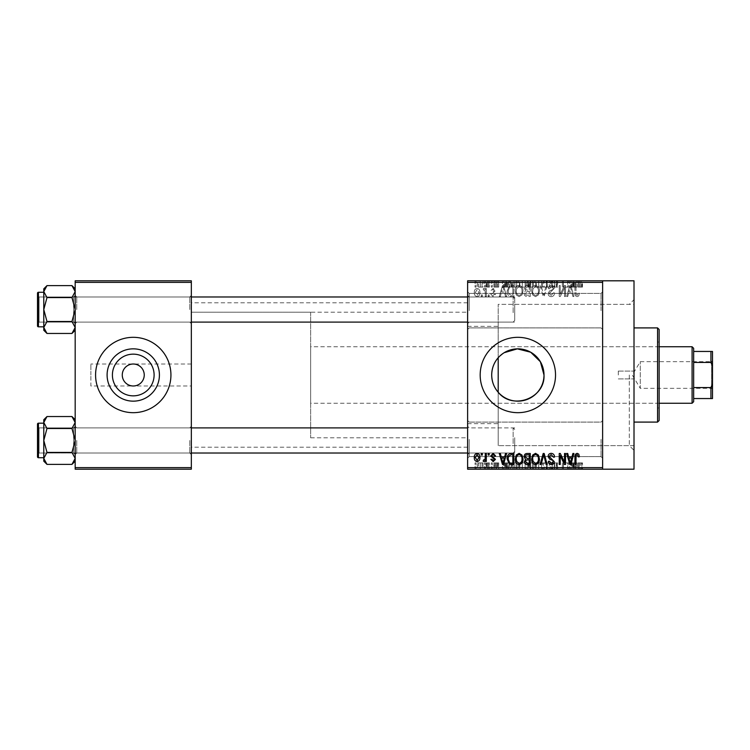 <?xml version="1.0" encoding="UTF-8"?>
<svg xmlns="http://www.w3.org/2000/svg" width="750" height="750" viewBox="0 0 750 750"><rect width="100%" height="100%" fill="white"/><g stroke="black" fill="none" stroke-linecap="round" stroke-linejoin="round"><path stroke-width="0.56" stroke-dasharray="3.75 2.81" d="M602.616 310.641L602.616 291.806L602.616 310.641M601.05 310.641L601.05 293.372L601.05 310.641M467.616 310.641L467.616 291.806L467.616 310.641M469.191 310.641L469.191 293.372L469.191 310.641M602.616 439.359L602.616 458.194L602.616 439.359M601.05 439.359L601.05 456.628L601.05 439.359M467.616 439.359L467.616 458.194L467.616 439.359M469.191 439.359L469.191 456.628L469.191 439.359M191.334 385.988L191.334 302.794L191.334 385.988L133.256 385.988C139.884 385.294 143.55 381.628 144.244 375C143.55 368.372 139.884 364.706 133.256 364.012C126.628 364.706 122.962 368.372 122.269 375C122.962 381.628 126.628 385.294 133.256 385.988L90.872 385.988L90.872 375L90.872 385.988M107.1 375A26.156 26.156 0 0 0 133.256 401.156A26.156 26.156 0 0 0 159.412 375A26.156 26.156 0 0 0 133.256 348.844A26.156 26.156 0 0 0 107.1 375M95.578 375A37.678 37.678 0 0 0 133.256 412.678A37.678 37.678 0 0 0 170.934 375A37.678 37.678 0 0 0 133.256 337.322A37.678 37.678 0 0 0 95.578 375M480.178 375A37.678 37.678 0 0 0 517.847 412.678A37.678 37.678 0 0 0 555.525 375A37.678 37.678 0 0 0 517.847 337.322A37.678 37.678 0 0 0 480.178 375M191.334 309.544L191.334 323.672L191.334 309.544M189.769 309.544L189.769 296.981L189.769 309.544M191.334 440.456L191.334 454.584L191.334 440.456M189.769 440.456L189.769 453.019L189.769 440.456M467.616 440.456L467.616 454.584L467.616 440.456M469.191 440.456L469.191 453.019L469.191 440.456M467.616 309.544L467.616 323.672L467.616 309.544M469.191 309.544L469.191 296.981L469.191 309.544M514.706 440.456L514.706 453.019L514.706 440.456M514.706 309.544L514.706 296.981L514.706 309.544M634.012 469.191L634.012 280.809M629.306 375L629.306 445.641L629.306 375M602.616 375L602.616 280.809L602.616 469.191L602.616 467.616L467.616 467.616L467.616 469.191L602.616 469.191L602.616 375M467.616 375L467.616 302.794L467.616 375M75.178 330.262L75.178 291.6L71.972 297.581L75.178 291.6L75.178 288.825L75.178 309.544L71.972 297.581L75.178 309.544L71.972 321.506L75.178 309.544L75.178 330.262L71.972 333.459L75.178 327.488L71.972 321.506L75.178 327.488L75.178 309.544L75.178 327.488L71.972 333.459L75.178 327.488L75.178 330.262L75.178 327.488L71.972 321.506L75.178 309.544L75.178 323.672L75.178 295.416L75.178 309.544L75.178 295.416L75.178 309.544L71.972 297.581L75.178 291.6L71.972 285.619L75.178 291.6L75.178 288.825L75.178 309.544L75.178 291.6L71.972 285.619L46.987 285.619L43.781 291.6L43.781 288.825L43.781 291.6L46.987 297.581L43.781 309.544L46.987 321.506L43.781 327.488L46.987 333.459L43.781 327.488L43.781 309.544L46.987 321.506L43.781 327.488L43.781 330.262L43.781 327.488L46.987 321.506L43.781 309.544L46.987 297.581L43.781 309.544L43.781 291.6L43.781 309.544L43.781 291.6L46.987 297.581L43.781 291.6L46.987 285.619L43.781 291.6L43.781 288.825L46.987 285.619M76.744 309.544L76.744 296.981L76.744 309.544M75.178 461.175L75.178 422.512L71.972 428.494L75.178 422.512L75.178 419.738L75.178 440.456L71.972 428.494L75.178 440.456L71.972 452.419L75.178 440.456L75.178 461.175L71.972 464.381L75.178 458.4L71.972 452.419L75.178 458.4L75.178 440.456L75.178 458.4L71.972 464.381L75.178 458.4L75.178 461.175L75.178 458.4L71.972 452.419L75.178 440.456L75.178 454.584L75.178 426.328L75.178 440.456L75.178 426.328L75.178 440.456L71.972 428.494L75.178 422.512L71.972 416.541L75.178 422.512L75.178 419.738L75.178 440.456L75.178 422.512L71.972 416.541L46.987 416.541L43.781 422.512L43.781 419.738L43.781 422.512L46.987 428.494L43.781 440.456L46.987 452.419L43.781 458.4L46.987 464.381L43.781 458.4L43.781 440.456L46.987 452.419L43.781 458.4L43.781 461.175L43.781 458.4L46.987 452.419L43.781 440.456L46.987 428.494L43.781 440.456L43.781 422.512L43.781 440.456L43.781 422.512L46.987 428.494L43.781 422.512L46.987 416.541L43.781 422.512L43.781 419.738L46.987 416.541M76.744 440.456L76.744 453.019L76.744 440.456M467.616 423.666L498.197 423.666L498.197 392.25L498.197 445.641L498.197 326.334L498.197 357.75L504.169 352.706M498.197 423.666L498.197 304.359L498.197 357.75L498.197 304.359L629.306 304.359L634.012 299.653L634.012 375L634.012 299.653M484.453 280.809L485.456 280.809L484.453 280.809L484.453 287.091L485.456 287.091L485.456 280.809L485.456 287.091L484.453 287.091L484.453 280.809M487.256 287.091L488.447 287.091L488.447 280.809L489.45 280.809L486.309 280.809L488.447 280.809L488.447 287.091L489.45 287.091L489.45 280.809L489.45 287.091L488.447 287.091L488.447 280.809L488.447 287.091L487.256 287.091L487.256 280.809M491.306 280.809L492.3 280.809L491.306 280.809L491.306 287.091L492.3 287.091L492.3 280.809L492.3 287.091L491.306 287.091L491.306 280.809M493.875 280.809L498.722 280.809L493.875 280.809L493.875 287.091L496.294 287.091L496.294 280.809L496.331 287.091L498.722 287.091L498.722 280.809M507.806 280.809L502.434 280.809L507.806 280.809L507.806 287.091L508.669 287.091L508.669 280.809M518.419 287.091L526.125 287.091L522.263 287.091L522.272 280.809L526.125 280.809L518.419 280.809L525.131 280.809L519.422 280.809L522.263 280.809L522.263 287.091L518.419 287.091L518.419 280.809M534.834 287.091L542.541 287.091L538.678 287.091L538.688 280.809L542.541 280.809L534.834 280.809L541.538 280.809L535.828 280.809L538.669 280.809L538.678 287.091L534.834 287.091L534.834 280.809M580.331 280.809L578.072 280.809L580.331 280.809L580.331 287.091L581.897 287.091L581.897 280.809M467.616 282.384L602.616 282.384L602.616 280.809L467.616 280.809L467.616 467.616M575.166 280.809L569.794 280.809L575.166 280.809L575.166 287.091L576.028 287.091L576.028 280.809M567.591 287.091L562.369 287.091L567.656 287.091L567.656 280.809L562.369 280.809L567.656 280.809L567.656 287.091L568.65 287.091L568.65 280.809L568.65 287.091L567.591 287.091L567.591 280.809M551.241 280.809L557.663 280.809L551.241 280.809L551.241 287.091L554.353 287.091L554.353 280.809M543.206 280.809L550.275 280.809L543.206 280.809L543.206 287.091L546.337 287.091L546.337 280.809M527.269 280.809L533.4 280.809L527.269 280.809L527.269 287.091L533.4 287.091L533.4 280.809L533.4 287.091L530.297 287.091L530.297 280.809L532.406 280.809L528.553 280.809L532.406 280.809L530.288 280.809L530.288 287.091L527.55 287.091L527.55 280.809M510.281 280.809L516.994 280.809L510.281 280.809L510.281 287.091L514.069 287.091L514.069 280.809M477.459 280.809L483.028 280.809L477.459 280.809L477.459 287.091L480.244 287.091L480.244 280.809L478.463 280.809L482.025 280.809L480.216 280.809L480.244 287.091L483.028 287.091L483.028 280.809M475.041 280.809L476.034 280.809L475.041 280.809L475.041 287.091L476.034 287.091L476.034 280.809L476.034 287.091L475.041 287.091L475.041 280.809M483.028 462.909L480.244 462.909L480.244 469.191L483.028 469.191L477.459 469.191L482.025 469.191L480.216 469.191L480.244 462.909L483.028 462.909L483.028 469.191M487.256 462.909L488.447 462.909L488.447 469.191L489.45 469.191L486.309 469.191L488.447 469.191L488.447 462.909L489.45 462.909L489.45 469.191L489.45 462.909L488.447 462.909L488.447 469.191L488.447 462.909L487.256 462.909L487.256 469.191M498.722 462.909L494.869 462.909L498.581 462.909L496.331 462.909L496.331 469.191L498.722 469.191L493.875 469.191L496.294 469.191L496.294 462.909L498.722 462.909L498.722 469.191M514.069 469.191L510.281 469.191L514.069 469.191L514.069 462.909L516.994 462.909L516.994 469.191L516.994 462.909L512.616 462.909L512.616 469.191M527.55 462.909L530.306 462.909L530.288 469.191L533.4 469.191L527.269 469.191L532.406 469.191L528.553 469.191L532.406 469.191L530.288 469.191L530.297 462.909L533.4 462.909L533.4 469.191L533.4 462.909L527.55 462.909L527.55 469.191M546.337 469.191L550.275 469.191L543.206 469.191L546.337 469.191L546.337 462.909L547.322 462.909L547.322 469.191M567.591 462.909L562.369 462.909L567.656 462.909L567.656 469.191L562.369 469.191L567.656 469.191L567.656 462.909L568.65 462.909L568.65 469.191L568.65 462.909L567.591 462.909L567.591 469.191M581.897 469.191L578.072 469.191L581.897 469.191L581.897 462.909L582.497 462.909L582.497 469.191M576.028 469.191L569.794 469.191L576.028 469.191L576.028 462.909L577.069 462.909L577.069 469.191M554.353 469.191L557.663 469.191L551.241 469.191L554.353 469.191L554.353 462.909L557.663 462.909L557.663 469.191M542.541 462.909L538.678 462.909L541.547 462.909L541.538 469.191L542.541 469.191L534.834 469.191L541.547 469.191L538.688 469.191L541.538 469.191L541.547 462.909L542.541 462.909L542.541 469.191M526.125 462.909L522.263 462.909L525.141 462.909L525.131 469.191L526.125 469.191L518.419 469.191L525.141 469.191L522.281 469.191L525.131 469.191L525.141 462.909L526.125 462.909L526.125 469.191M508.669 469.191L502.434 469.191L508.669 469.191L508.669 462.909L509.719 462.909L509.719 469.191M491.306 469.191L492.3 469.191L491.306 469.191L491.306 462.909L492.3 462.909L492.3 469.191L492.3 462.909L491.306 462.909L491.306 469.191M484.453 469.191L485.456 469.191L484.453 469.191L484.453 462.909L485.456 462.909L485.456 469.191L485.456 462.909L484.453 462.909L484.453 469.191M475.041 469.191L476.034 469.191L475.041 469.191L475.041 462.909L476.034 462.909L476.034 469.191L476.034 462.909L475.041 462.909L475.041 469.191M481.312 294.938L481.312 296.512L482.316 296.512L482.316 294.938L481.312 294.938L481.312 296.512L482.316 296.512L482.316 294.938L481.312 294.938M485.316 292.369L485.316 296.512L486.309 296.512L486.309 288.516L485.316 288.516L485.316 289.8L484.125 288.375L483.169 288.806L483.459 289.95L485.128 290.738L485.316 296.512L486.309 296.512L486.309 288.516L485.316 288.516L485.316 289.8L484.125 288.375L483.169 288.806L483.459 289.95L485.128 290.738L485.316 292.369M488.166 294.938L488.166 296.512L489.169 296.512L489.169 294.938L488.166 294.938L488.166 296.512L489.169 296.512L489.169 294.938L488.166 294.938M490.734 294.075L493.153 296.653L495.591 294.084L494.587 293.944L493.078 295.509L491.737 294.272L495.441 290.653L493.191 288.375L490.875 290.663L491.878 290.803L493.153 289.519L494.447 290.494L490.734 294.075L493.153 296.653L495.591 294.084L494.587 293.944L493.078 295.509L491.737 294.272L495.441 290.653L493.191 288.375L490.875 290.663L491.878 290.803L493.153 289.519L494.447 290.494L490.734 294.075M504.666 293.231L505.528 296.512L506.578 296.512L503.531 285.525L502.481 285.525L499.294 296.512L500.344 296.512L501.206 293.231L504.666 293.231L505.528 296.512L506.578 296.512L503.531 285.525L502.481 285.525L499.294 296.512L500.344 296.512L501.206 293.231L504.666 293.231M519.131 296.653L522 294.928L522.984 291.159C523.2 288.047 521.916 286.116 519.122 285.384C516.394 286.097 515.109 287.981 515.278 291.028L516.272 294.975L519.131 296.653L522 294.928L522.984 291.159C523.2 288.047 521.916 286.116 519.122 285.384C516.394 286.097 515.109 287.981 515.278 291.028L516.272 294.975L519.131 296.653M535.547 296.653L538.416 294.928L539.4 291.159C539.616 288.047 538.331 286.116 535.538 285.384C532.8 286.097 531.516 287.981 531.694 291.028L532.688 294.975L535.547 296.653L538.416 294.928L539.4 291.159C539.616 288.047 538.331 286.116 535.538 285.384C532.8 286.097 531.516 287.981 531.694 291.028L532.688 294.975L535.547 296.653M577.191 296.653L578.756 295.875L579.356 293.231L578.353 293.091L577.144 295.369L576.075 294.544L575.934 285.525L574.931 285.525L574.931 292.978C574.688 294.984 575.438 296.212 577.191 296.653L578.756 295.875L579.356 293.231L578.353 293.091L577.144 295.369L576.075 294.544L575.934 285.525L574.931 285.525L574.931 292.978C574.688 294.984 575.438 296.212 577.191 296.653M602.616 282.384L602.616 467.616M572.025 293.231L572.888 296.512L573.928 296.512L570.891 285.525L569.841 285.525L566.653 296.512L567.703 296.512L568.566 293.231L572.025 293.231L572.888 296.512L573.928 296.512L570.891 285.525L569.841 285.525L566.653 296.512L567.703 296.512L568.566 293.231L572.025 293.231M564.516 287.719L564.516 296.512L565.509 296.512L565.509 285.525L564.45 285.525L560.231 294.337L560.231 285.525L559.237 285.525L559.237 296.512L560.306 296.512L564.516 287.719L564.516 296.512L565.509 296.512L565.509 285.525L564.45 285.525L560.231 294.337L560.231 285.525L559.237 285.525L559.237 296.512L560.306 296.512L564.516 287.719M548.1 293.466C548.212 295.453 549.253 296.522 551.213 296.653C553.378 296.419 554.475 295.181 554.522 292.941L553.528 292.8L551.128 295.369L549.103 293.484L554.241 288.394C554.166 286.537 553.219 285.534 551.4 285.384C549.459 285.572 548.456 286.669 548.391 288.666L549.384 288.806L551.362 286.669L553.237 288.431L552.928 289.547L549.619 290.85L548.1 293.466C548.212 295.453 549.253 296.522 551.213 296.653C553.378 296.419 554.475 295.181 554.522 292.941L553.528 292.8L551.128 295.369L549.103 293.484L554.241 288.394C554.166 286.537 553.219 285.534 551.4 285.384C549.459 285.572 548.456 286.669 548.391 288.666L549.384 288.806L551.362 286.669L553.237 288.431L552.928 289.547L549.619 290.85L548.1 293.466M540.066 285.525L543.197 296.512L544.181 296.512L547.144 285.525L546.103 285.525L543.75 295.228L541.106 285.525L540.066 285.525L543.197 296.512L544.181 296.512L547.144 285.525L546.103 285.525L543.75 295.228L541.106 285.525L540.066 285.525M524.128 293.287C524.147 295.35 525.159 296.428 527.166 296.512L530.269 296.512L530.269 285.525L527.156 285.525C525.422 285.591 524.503 286.519 524.409 288.291L525.497 290.587L524.128 293.287C524.147 295.35 525.159 296.428 527.166 296.512L530.269 296.512L530.269 285.525L527.156 285.525C525.422 285.591 524.503 286.519 524.409 288.291L525.497 290.587L524.128 293.287M507.15 290.953C506.887 294.084 508.144 295.931 510.928 296.512L513.853 296.512L513.853 285.525L509.475 285.722L507.15 290.953C506.887 294.084 508.144 295.931 510.928 296.512L513.853 296.512L513.853 285.525L509.475 285.722L507.15 290.953M474.328 292.434C474.131 294.722 475.059 296.128 477.103 296.653C479.128 296.147 480.056 294.759 479.887 292.519C480.056 290.259 479.128 288.881 477.103 288.375C475.106 288.872 474.178 290.222 474.328 292.434C474.131 294.722 475.059 296.128 477.103 296.653C479.128 296.147 480.056 294.759 479.887 292.519C480.056 290.259 479.128 288.881 477.103 288.375C475.106 288.872 474.178 290.222 474.328 292.434M90.872 375L90.872 364.012L90.872 375M191.334 375L191.334 447.206L191.334 375M75.178 469.191L191.334 469.191L191.334 467.616L75.178 467.616L75.178 469.191M75.178 282.384L191.334 282.384L191.334 280.809L75.178 280.809L75.178 467.616M191.334 282.384L191.334 467.616M578.756 454.125L579.356 456.769L578.353 456.909L577.144 454.631L576.075 455.456L575.934 464.475L574.931 464.475L574.931 457.022C574.688 455.016 575.438 453.788 577.191 453.347L578.756 454.125M572.888 453.488L573.928 453.488L570.891 464.475L569.841 464.475L566.653 453.488L567.703 453.488L568.566 456.769L572.025 456.769L572.888 453.488M570.291 463.331L571.688 458.053L568.903 458.053L570.291 463.331M564.516 453.488L565.509 453.488L565.509 464.475L564.45 464.475L560.231 455.663L560.231 464.475L559.237 464.475L559.237 453.488L560.306 453.488L564.516 462.281L564.516 453.488M551.213 453.347C553.378 453.581 554.475 454.819 554.522 457.059L553.528 457.2L551.128 454.631L549.103 456.516L554.241 461.606C554.166 463.463 553.219 464.466 551.4 464.616C549.459 464.428 548.456 463.331 548.391 461.334L549.384 461.194L551.362 463.331L553.237 461.569L552.928 460.453L549.619 459.15L548.1 456.534C548.212 454.547 549.253 453.478 551.213 453.347M543.197 453.488L544.181 453.488L547.144 464.475L546.103 464.475L543.75 454.772L541.106 464.475L540.066 464.475L543.197 453.488M538.416 455.072L539.4 458.841C539.616 461.953 538.331 463.884 535.538 464.616C532.8 463.903 531.516 462.019 531.694 458.972L532.688 455.025L535.547 453.347L538.416 455.072M533.109 461.484L535.528 463.331C537.675 462.741 538.622 461.241 538.397 458.822C538.538 456.562 537.581 455.166 535.547 454.631C533.466 455.203 532.509 456.656 532.688 459.009L533.109 461.484M527.166 453.488L530.269 453.488L530.269 464.475L527.156 464.475C525.422 464.409 524.503 463.481 524.409 461.709L525.497 459.413L524.128 456.713C524.147 454.65 525.159 453.572 527.166 453.488M527.297 458.625L529.266 458.625L529.266 454.772L526.116 454.913L525.131 456.703L527.297 458.625M527.522 463.191L529.266 463.191L529.266 459.909L526.341 460.012L525.413 461.531L527.522 463.191M522 455.072L522.984 458.841C523.2 461.953 521.916 463.884 519.122 464.616C516.394 463.903 515.109 462.019 515.278 458.972L516.272 455.025L519.131 453.347L522 455.072M516.703 461.484L519.122 463.331C521.259 462.741 522.216 461.241 521.991 458.822C522.122 456.562 521.175 455.166 519.141 454.631C517.05 455.203 516.094 456.656 516.281 459.009L516.703 461.484M510.928 453.488L513.853 453.488L513.853 464.475L509.475 464.278L507.15 459.047C506.887 455.916 508.144 454.069 510.928 453.488M511.087 463.191L512.85 463.191L512.85 454.772L511.059 454.772L508.547 456.375L508.144 459.056L509.662 462.975L511.087 463.191M505.528 453.488L506.578 453.488L503.531 464.475L502.481 464.475L499.294 453.488L500.344 453.488L501.206 456.769L504.666 456.769L505.528 453.488M502.941 463.331L504.328 458.053L501.544 458.053L502.941 463.331M493.153 453.347L495.591 455.916L494.587 456.056L493.078 454.491L491.737 455.728L495.441 459.347L493.191 461.625L490.875 459.337L491.878 459.197L493.153 460.481L494.447 459.506L490.734 455.925L493.153 453.347M488.166 453.488L489.169 453.488L489.169 455.062L488.166 455.062L488.166 453.488M485.316 453.488L486.309 453.488L486.309 461.484L485.316 461.484L485.316 460.2L484.125 461.625L483.169 461.194L483.459 460.05L485.128 459.262L485.316 453.488M481.312 453.488L482.316 453.488L482.316 455.062L481.312 455.062L481.312 453.488M477.103 453.347C479.128 453.853 480.056 455.241 479.887 457.481C480.056 459.741 479.128 461.119 477.103 461.625C475.106 461.128 474.178 459.778 474.328 457.566C474.131 455.278 475.059 453.872 477.103 453.347M475.322 457.491L477.131 460.481L478.894 457.491L477.075 454.491L475.322 457.491M570.291 286.669L571.688 291.947L568.903 291.947L570.291 286.669L571.688 291.947L568.903 291.947L570.291 286.669M533.109 288.516L535.528 286.669C537.675 287.259 538.622 288.759 538.397 291.178C538.538 293.438 537.581 294.834 535.547 295.369C533.466 294.797 532.509 293.344 532.688 290.991L533.109 288.516L535.528 286.669C537.675 287.259 538.622 288.759 538.397 291.178C538.538 293.438 537.581 294.834 535.547 295.369C533.466 294.797 532.509 293.344 532.688 290.991L533.109 288.516M527.297 291.375L529.266 291.375L529.266 295.228L526.116 295.087L525.131 293.297L527.297 291.375L529.266 291.375L529.266 295.228L526.116 295.087L525.131 293.297L527.297 291.375M527.522 286.809L529.266 286.809L529.266 290.091L526.341 289.988L525.413 288.469L527.522 286.809L529.266 286.809L529.266 290.091L526.341 289.988L525.413 288.469L527.522 286.809M516.703 288.516L519.122 286.669C521.259 287.259 522.216 288.759 521.991 291.178C522.122 293.438 521.175 294.834 519.141 295.369C517.05 294.797 516.094 293.344 516.281 290.991L516.703 288.516L519.122 286.669C521.259 287.259 522.216 288.759 521.991 291.178C522.122 293.438 521.175 294.834 519.141 295.369C517.05 294.797 516.094 293.344 516.281 290.991L516.703 288.516M511.087 286.809L512.85 286.809L512.85 295.228L511.059 295.228L508.547 293.625L508.144 290.944L509.662 287.025L512.85 286.809L512.85 295.228L511.059 295.228L508.547 293.625L508.144 290.944L509.662 287.025L511.087 286.809M502.941 286.669L504.328 291.947L501.544 291.947L502.941 286.669L504.328 291.947L501.544 291.947L502.941 286.669M475.322 292.509L477.131 289.519L478.894 292.509L477.075 295.509L475.322 292.509L477.131 289.519L478.894 292.509L477.075 295.509L475.322 292.509M582.497 462.909L581.494 462.909L581.494 469.191M581.494 462.909L580.284 462.909L580.284 469.191M580.284 462.909L579.216 462.909L579.216 469.191M579.216 462.909L579.066 469.191L579.066 462.909L578.072 462.909L578.072 469.191L578.072 462.909L580.331 462.909L580.331 469.191M580.331 462.909L581.897 462.909M577.069 462.909L574.031 462.909L574.031 469.191M574.031 462.909L572.981 462.909L572.981 469.191M572.981 462.909L569.794 462.909L569.794 469.191M569.794 462.909L570.844 462.909L570.844 469.191M570.844 462.909L571.706 462.909L571.706 469.191M571.706 462.909L575.166 462.909L575.166 469.191M575.166 462.909L576.028 462.909M573.431 462.909L574.828 462.909L572.044 462.909L573.431 462.909L573.431 469.191L574.828 469.191L573.431 469.191M573.891 462.909L573.891 469.191M574.828 462.909L574.828 469.191M572.044 462.909L572.044 469.191M563.372 462.909L563.372 469.191L563.372 462.909M562.369 462.909L562.369 469.191L562.369 462.909M563.447 462.909L563.447 469.191M557.663 462.909L556.669 462.909L556.669 469.191M556.669 462.909L554.269 462.909L554.269 469.191M554.269 462.909L552.244 462.909L552.244 469.191M552.244 462.909L557.381 462.909L557.381 469.191M557.381 462.909L554.531 462.909L554.531 469.191M554.531 462.909L551.531 462.909L551.531 469.191M551.531 462.909L552.525 462.909L552.525 469.191M552.525 462.909L554.503 462.909L554.503 469.191L554.494 462.909L556.378 462.909L556.378 469.191M556.378 462.909L556.069 469.191M556.069 462.909L552.759 462.909L552.759 469.191M552.759 462.909L551.241 462.909L551.241 469.191M551.241 462.909L554.353 462.909M547.322 462.909L550.275 462.909L550.275 469.191M550.275 462.909L549.244 462.909L549.244 469.191M549.244 462.909L546.891 462.909L546.891 469.191M546.891 462.909L544.247 462.909L544.247 469.191M544.247 462.909L543.206 462.909L543.206 469.191M543.206 462.909L546.337 462.909M534.834 462.909L538.688 462.909L538.678 469.191L535.828 469.191L538.669 469.191L538.688 462.909L534.834 462.909L534.834 469.191M535.819 462.909L535.819 469.191L535.828 462.909L538.669 462.909L535.828 462.909M541.538 462.909L538.688 462.909L541.538 462.909M538.669 462.909L538.669 469.191L538.688 462.909M536.25 462.909L536.25 469.191M528.628 462.909L528.628 469.191M527.269 462.909L527.269 469.191M530.438 462.909L528.263 462.909L530.438 462.909L530.438 469.191M530.662 462.909L528.553 462.909L530.662 462.909L530.662 469.191M532.406 462.909L532.406 469.191L532.406 462.909M528.553 462.909L528.553 469.191M529.481 462.909L529.481 469.191M528.263 462.909L528.263 469.191M529.256 462.909L529.256 469.191M518.419 462.909L522.272 462.909L522.263 469.191L519.422 469.191L522.263 469.191L522.272 462.909L518.419 462.909L518.419 469.191M519.412 462.909L519.412 469.191L519.422 462.909L522.263 462.909L519.422 462.909M525.131 462.909L522.281 462.909L525.131 462.909M522.263 462.909L522.263 469.191L522.281 462.909M519.844 462.909L519.844 469.191M512.616 462.909L510.281 462.909L510.281 469.191M510.281 462.909L514.069 462.909M514.228 462.909L511.284 462.909L514.228 462.909L514.228 469.191L511.284 469.191L514.228 469.191L514.2 462.909M515.991 462.909L515.991 469.191L515.991 462.909M512.803 462.909L512.803 469.191M511.284 462.909L511.284 469.191M511.687 462.909L511.687 469.191M509.719 462.909L506.672 462.909L506.672 469.191M506.672 462.909L505.622 462.909L505.622 469.191M505.622 462.909L502.434 462.909L502.434 469.191M502.434 462.909L503.484 462.909L503.484 469.191M503.484 462.909L504.347 462.909L504.347 469.191M504.347 462.909L507.806 462.909L507.806 469.191M507.806 462.909L508.669 462.909M506.072 462.909L507.469 462.909L504.684 462.909L506.072 462.909L506.072 469.191L507.469 469.191L506.072 469.191M506.531 462.909L506.531 469.191M507.469 462.909L507.469 469.191M504.684 462.909L504.684 469.191M497.728 462.909L497.728 469.191M496.219 462.909L496.219 469.191M494.869 462.909L494.869 469.191M495.131 462.909L495.131 469.191M498.581 462.909L498.581 469.191M494.016 462.909L496.294 462.909L494.016 462.909L494.016 469.191M495.019 462.909L495.019 469.191M496.294 462.909L493.875 462.909L496.294 462.909L496.294 469.191M497.587 462.909L497.587 469.191M497.259 462.909L497.259 469.191M493.875 462.909L493.875 469.191M486.309 462.909L486.309 469.191M486.6 462.909L486.6 469.191M487.312 462.909L487.312 469.191M488.269 462.909L488.269 469.191M477.459 462.909L480.244 462.909L477.459 462.909L477.459 469.191M478.463 462.909L482.025 462.909L478.463 462.909L478.463 469.191M480.272 462.909L480.272 469.191M482.025 462.909L482.025 469.191M480.216 462.909L480.216 469.191M581.897 287.091L582.497 287.091L582.497 280.809M582.497 287.091L581.494 287.091L581.494 280.809M581.494 287.091L580.284 287.091L580.284 280.809M580.284 287.091L579.216 287.091L579.216 280.809M579.216 287.091L579.066 280.809L579.066 287.091L578.072 287.091L578.072 280.809L578.072 287.091L580.331 287.091M576.028 287.091L577.069 287.091L577.069 280.809M577.069 287.091L574.031 287.091L574.031 280.809M574.031 287.091L572.981 287.091L572.981 280.809M572.981 287.091L569.794 287.091L569.794 280.809M569.794 287.091L570.844 287.091L570.844 280.809M570.844 287.091L571.706 287.091L571.706 280.809M571.706 287.091L575.166 287.091M573.431 287.091L574.828 287.091L572.044 287.091L573.431 287.091L573.431 280.809L574.828 280.809L573.431 280.809M573.891 287.091L573.891 280.809M574.828 287.091L574.828 280.809M572.044 287.091L572.044 280.809M563.372 287.091L563.372 280.809L563.372 287.091M562.369 287.091L562.369 280.809L562.369 287.091M563.447 287.091L563.447 280.809M554.353 287.091L557.663 287.091L557.663 280.809M557.663 287.091L556.669 287.091L556.669 280.809M556.669 287.091L554.269 287.091L554.269 280.809M554.269 287.091L552.244 287.091L552.244 280.809M552.244 287.091L557.381 287.091L557.381 280.809M557.381 287.091L554.531 287.091L554.531 280.809M554.531 287.091L551.531 287.091L551.531 280.809M551.531 287.091L552.525 287.091L552.525 280.809M552.525 287.091L554.503 287.091L554.503 280.809L554.494 287.091L556.378 287.091L556.378 280.809M556.378 287.091L556.069 280.809M556.069 287.091L552.759 287.091L552.759 280.809M552.759 287.091L551.241 287.091M546.337 287.091L547.322 287.091L547.322 280.809M547.322 287.091L550.275 287.091L550.275 280.809M550.275 287.091L549.244 287.091L549.244 280.809M549.244 287.091L546.891 287.091L546.891 280.809M546.891 287.091L544.247 287.091L544.247 280.809M544.247 287.091L543.206 287.091M541.547 287.091L541.547 280.809L541.538 287.091L535.828 287.091L535.819 280.809L535.828 287.091L541.538 287.091M542.541 287.091L542.541 280.809M538.669 287.091L538.669 280.809L538.688 287.091M536.25 287.091L536.25 280.809M527.55 287.091L528.628 287.091L528.628 280.809M528.628 287.091L527.269 287.091M530.438 287.091L528.263 287.091L530.438 287.091L530.438 280.809M530.662 287.091L528.553 287.091L530.662 287.091L530.662 280.809M532.406 287.091L532.406 280.809L532.406 287.091M528.553 287.091L528.553 280.809M529.481 287.091L529.481 280.809M528.263 287.091L528.263 280.809M529.256 287.091L529.256 280.809M525.141 287.091L525.141 280.809L525.131 287.091L519.422 287.091L519.412 280.809L519.422 287.091L525.131 287.091M526.125 287.091L526.125 280.809M522.263 287.091L522.263 280.809L522.281 287.091M519.844 287.091L519.844 280.809M514.069 287.091L516.994 287.091L516.994 280.809L516.994 287.091L512.616 287.091L512.616 280.809M512.616 287.091L510.281 287.091M514.228 287.091L511.284 287.091L514.228 287.091L514.228 280.809L511.284 280.809L514.228 280.809L514.2 287.091M515.991 287.091L515.991 280.809L515.991 287.091M512.803 287.091L512.803 280.809M511.284 287.091L511.284 280.809M511.687 287.091L511.687 280.809M508.669 287.091L509.719 287.091L509.719 280.809M509.719 287.091L506.672 287.091L506.672 280.809M506.672 287.091L505.622 287.091L505.622 280.809M505.622 287.091L502.434 287.091L502.434 280.809M502.434 287.091L503.484 287.091L503.484 280.809M503.484 287.091L504.347 287.091L504.347 280.809M504.347 287.091L507.806 287.091M506.072 287.091L507.469 287.091L504.684 287.091L506.072 287.091L506.072 280.809L507.469 280.809L506.072 280.809M506.531 287.091L506.531 280.809M507.469 287.091L507.469 280.809M504.684 287.091L504.684 280.809M498.722 287.091L497.728 287.091L497.728 280.809M497.728 287.091L496.219 287.091L496.219 280.809M496.219 287.091L494.869 287.091L494.869 280.809M494.869 287.091L495.131 280.809M495.131 287.091L498.581 287.091L498.581 280.809M498.581 287.091L494.016 287.091L494.016 280.809M494.016 287.091L495.019 287.091L495.019 280.809M495.019 287.091L496.294 287.091L496.294 280.809M496.294 287.091L497.587 287.091L497.587 280.809M497.587 287.091L497.259 280.809M497.259 287.091L493.875 287.091M486.309 287.091L486.309 280.809M486.6 287.091L486.6 280.809M487.312 287.091L487.312 280.809M488.269 287.091L488.269 280.809M483.028 287.091L477.459 287.091M478.463 287.091L482.025 287.091L478.463 287.091L478.463 280.809M480.272 287.091L480.272 280.809M482.025 287.091L482.025 280.809M480.216 287.091L480.216 280.809M634.012 375L634.012 445.641L634.012 375M618.309 375L618.309 371.072L618.309 375M659.128 420.525L659.128 329.475M657.562 327.909L657.562 422.091M498.197 392.25L498.197 304.359L634.012 304.359M657.562 375L657.562 407.963L657.562 375M191.334 322.097L39.066 322.097L39.066 296.981L73.603 296.981L75.178 295.416L73.603 296.981L39.066 296.981L39.066 322.097L73.603 322.097L73.603 296.981L73.603 322.097L73.603 296.981L73.603 322.097L75.178 323.672L75.178 295.416L75.178 323.672L75.178 295.416L75.178 323.672L73.603 322.097L39.066 322.097L37.5 323.672L37.5 295.416L37.5 323.672L37.5 295.416L37.5 323.672L37.5 295.416L39.066 296.981L39.066 322.097L39.066 296.981L39.066 322.097L39.066 296.981L39.066 322.097L39.066 296.981L37.5 295.416M37.5 325.866L37.5 293.212L37.5 325.866A0.938 0.938 0 0 0 38.438 326.812L43.781 326.812L43.781 292.275L43.781 326.812M71.972 297.581L46.987 297.581M71.972 321.506L46.987 321.506M514.706 306.788L514.706 320.531L514.706 306.788M513.141 312.684L513.141 296.981L513.141 312.684M37.5 312.291L37.5 298.556L37.5 312.291M37.5 443.212L37.5 429.469L37.5 443.212M39.066 437.316L39.066 453.019L39.066 437.316M514.706 437.709L514.706 451.444L514.706 437.709M513.141 443.606L513.141 427.903L513.141 443.606M712.5 360.712L711.562 361.659L711.562 388.341L640.294 388.341L640.294 361.659L640.294 388.341L632.269 375L640.294 361.659L711.562 361.659L711.562 388.341L712.5 389.288L712.5 360.712L712.5 389.288M693.666 401.691L693.666 348.309M692.091 346.744L692.091 403.256M659.128 403.256L310.641 403.256L310.641 346.744L310.641 403.256M659.128 346.744L310.641 346.744M310.641 312.206L310.641 437.794L310.641 312.206L191.334 312.206L191.334 437.794L191.334 312.206L467.616 312.206M310.641 437.794L467.616 437.794M693.666 362.438L693.666 387.562L693.666 362.438L710.934 362.438L712.5 366.262L712.5 351.45L710.934 351.45L710.934 362.438M693.666 398.55L712.5 398.55L712.5 366.262M712.5 383.738L710.934 387.562L710.934 398.55M693.666 387.562L710.934 387.562M693.666 351.45L710.934 351.45M75.178 288.825L71.972 285.619M46.987 333.459L43.781 327.488L43.781 330.262L46.987 333.459L71.972 333.459M467.616 322.097L513.141 322.097L514.706 320.531L513.141 322.097L39.066 322.097L37.5 320.531L39.066 322.097L37.5 323.672M38.438 326.812L38.438 292.275L38.438 326.812L38.438 292.275L43.781 292.275M43.781 327.488L43.781 309.544L43.781 327.488M467.616 453.019L513.141 453.019L514.706 451.444L513.141 453.019L39.066 453.019L37.5 451.444L39.066 453.019L39.066 427.903L73.603 427.903L75.178 426.328L73.603 427.903L39.066 427.903L39.066 453.019L73.603 453.019L73.603 427.903L73.603 453.019L73.603 427.903L73.603 453.019L75.178 454.584L75.178 426.328L75.178 454.584L75.178 426.328L75.178 454.584L73.603 453.019L39.066 453.019L37.5 454.584L37.5 426.328L37.5 454.584L37.5 426.328L37.5 454.584L37.5 426.328L39.066 427.903L39.066 453.019L39.066 427.903L37.5 426.328M37.5 456.788L37.5 424.134L37.5 456.788A0.938 0.938 0 0 0 38.438 457.725L43.781 457.725L43.781 423.188L43.781 457.725M71.972 428.494L46.987 428.494M71.972 452.419L46.987 452.419M75.178 419.738L71.972 416.541M46.987 464.381L43.781 458.4L43.781 461.175L46.987 464.381L71.972 464.381M191.334 453.019L39.066 453.019L37.5 454.584M38.438 457.725L38.438 423.188L38.438 457.725L38.438 423.188L43.781 423.188M43.781 458.4L43.781 440.456L43.781 458.4M579.066 462.909L579.066 469.191M572.869 462.909L572.869 469.191M554.728 462.909L554.728 469.191M547.284 462.909L547.284 469.191M546.459 462.909L546.459 469.191M530.306 462.909L530.306 469.191M530.531 462.909L530.531 469.191M514.191 462.909L514.191 469.191M505.509 462.909L505.509 469.191M496.116 462.909L496.116 469.191L496.125 462.909M579.066 287.091L579.066 280.809M572.869 287.091L572.869 280.809M554.728 287.091L554.728 280.809M547.284 287.091L547.284 280.809M546.459 287.091L546.459 280.809M530.306 287.091L530.306 280.809M530.531 287.091L530.531 280.809M514.191 287.091L514.191 280.809M505.509 287.091L505.509 280.809M496.116 287.091L496.116 280.809L496.125 287.091M601.05 327.909L602.616 329.475L601.05 327.909L469.191 327.909L467.616 329.475L469.191 327.909L601.05 327.909M601.05 456.628L602.616 458.194L601.05 456.628L469.191 456.628L467.616 458.194L469.191 456.628L601.05 456.628M189.769 322.097L191.334 323.672L189.769 322.097L76.744 322.097L75.178 323.672L76.744 322.097L189.769 322.097M189.769 453.019L191.334 454.584L189.769 453.019L76.744 453.019L75.178 454.584L76.744 453.019L189.769 453.019M469.191 453.019L467.616 454.584L469.191 453.019L514.706 453.019L469.191 453.019M469.191 322.097L467.616 323.672L469.191 322.097L514.706 322.097L469.191 322.097M634.012 445.641L498.197 445.641L629.306 445.641L634.012 450.347M467.616 302.794L191.334 302.794M467.616 326.334L498.197 326.334M191.334 364.012L90.872 364.012M189.769 296.981L76.744 296.981L75.178 295.416L76.744 296.981L189.769 296.981L191.334 295.416L189.769 296.981M189.769 427.903L76.744 427.903L75.178 426.328L76.744 427.903L189.769 427.903L191.334 426.328L189.769 427.903M467.616 447.206L191.334 447.206M514.706 296.981L469.191 296.981L467.616 295.416L469.191 296.981L514.706 296.981M514.706 427.903L469.191 427.903L467.616 426.328L469.191 427.903L514.706 427.903M469.191 293.372L601.05 293.372L602.616 291.806L601.05 293.372L469.191 293.372L467.616 291.806L469.191 293.372M469.191 422.091L601.05 422.091L602.616 420.525L601.05 422.091L469.191 422.091L467.616 420.525L469.191 422.091M618.309 371.072L634.012 371.072L618.309 371.072M657.562 342.037L659.128 342.037M498.197 346.744L657.562 346.744M498.197 403.256L657.562 403.256M657.562 407.963L659.128 407.963M618.309 378.928L634.012 378.928L618.309 378.928M191.334 296.981L39.066 296.981L37.5 298.556L39.066 296.981L513.141 296.981L514.706 298.556L513.141 296.981L467.616 296.981M467.616 427.903L39.066 427.903L37.5 429.469L39.066 427.903L191.334 427.903M514.706 429.469L513.141 427.903L514.706 429.469"/><path stroke-width="1.12" d="M154.106 375A20.85 20.85 0 0 1 133.256 395.85A20.85 20.85 0 0 1 112.406 375A20.85 20.85 0 0 1 133.256 354.15A20.85 20.85 0 0 1 154.106 375M122.269 375A10.988 10.988 0 0 0 133.256 385.988A10.988 10.988 0 0 0 144.244 375A10.988 10.988 0 0 0 133.256 364.012A10.988 10.988 0 0 0 122.269 375M107.1 375A26.156 26.156 0 0 0 133.256 401.156A26.156 26.156 0 0 0 159.412 375A26.156 26.156 0 0 0 133.256 348.844A26.156 26.156 0 0 0 107.1 375M95.578 375A37.678 37.678 0 0 0 133.256 412.678A37.678 37.678 0 0 0 170.934 375A37.678 37.678 0 0 0 133.256 337.322A37.678 37.678 0 0 0 95.578 375M498.197 392.25C493.987 387.413 491.822 381.656 491.7 375C491.822 368.334 493.987 362.578 498.197 357.75L498.197 392.25C512.541 410.456 545.306 398.269 544.003 375A26.156 26.156 0 0 1 517.847 401.156A26.156 26.156 0 0 1 491.7 375A26.156 26.156 0 0 1 517.847 348.844A26.156 26.156 0 0 1 544.003 375L540.384 361.734L530.691 352.219L517.35 348.853L504.169 352.706M480.178 375A37.678 37.678 0 0 0 517.847 412.678A37.678 37.678 0 0 0 555.525 375A37.678 37.678 0 0 0 517.847 337.322A37.678 37.678 0 0 0 480.178 375M602.616 280.809L602.616 282.384L467.616 282.384L467.616 280.809L634.012 280.809L634.012 469.191L467.616 469.191L467.616 467.616L602.616 467.616L602.616 469.191M481.312 453.488L482.316 453.488L482.316 455.062L481.312 455.062L481.312 453.488M488.166 453.488L489.169 453.488L489.169 455.062L488.166 455.062L488.166 453.488M505.528 453.488L506.578 453.488L503.531 464.475L502.481 464.475L499.294 453.488L500.344 453.488L501.206 456.769L504.666 456.769L505.528 453.488M522 455.072L522.984 458.841C523.2 461.953 521.916 463.884 519.122 464.616C516.394 463.903 515.109 462.019 515.278 458.972L516.272 455.025L519.131 453.347L522 455.072M538.416 455.072L539.4 458.841C539.616 461.953 538.331 463.884 535.538 464.616C532.8 463.903 531.516 462.019 531.694 458.972L532.688 455.025L535.547 453.347L538.416 455.072M551.213 453.347C553.378 453.581 554.475 454.819 554.522 457.059L553.528 457.2L551.128 454.631L549.103 456.516L554.241 461.606C554.166 463.463 553.219 464.466 551.4 464.616C549.459 464.428 548.456 463.331 548.391 461.334L549.384 461.194L551.362 463.331L553.237 461.569L552.928 460.453L549.619 459.15L548.1 456.534C548.212 454.547 549.253 453.478 551.213 453.347M572.888 453.488L573.928 453.488L570.891 464.475L569.841 464.475L566.653 453.488L567.703 453.488L568.566 456.769L572.025 456.769L572.888 453.488M467.616 282.384L467.616 467.616M602.616 282.384L602.616 467.616M578.756 454.125L579.356 456.769L578.353 456.909L577.144 454.631L576.075 455.456L575.934 464.475L574.931 464.475L574.931 457.022C574.688 455.016 575.438 453.788 577.191 453.347L578.756 454.125M564.516 453.488L565.509 453.488L565.509 464.475L564.45 464.475L560.231 455.663L560.231 464.475L559.237 464.475L559.237 453.488L560.306 453.488L564.516 462.281L564.516 453.488M543.197 453.488L544.181 453.488L547.144 464.475L546.103 464.475L543.75 454.772L541.106 464.475L540.066 464.475L543.197 453.488M527.166 453.488L530.269 453.488L530.269 464.475L527.156 464.475C525.422 464.409 524.503 463.481 524.409 461.709L525.497 459.413L524.128 456.713C524.147 454.65 525.159 453.572 527.166 453.488M510.928 453.488L513.853 453.488L513.853 464.475L509.475 464.278L507.15 459.047C506.887 455.916 508.144 454.069 510.928 453.488M493.153 453.347L495.591 455.916L494.587 456.056L493.078 454.491L491.737 455.728L495.441 459.347L493.191 461.625L490.875 459.337L491.878 459.197L493.153 460.481L494.447 459.506L490.734 455.925L493.153 453.347M485.316 453.488L486.309 453.488L486.309 461.484L485.316 461.484L485.316 460.2L484.125 461.625L483.169 461.194L483.459 460.05L485.128 459.262L485.316 453.488M477.103 453.347C479.128 453.853 480.056 455.241 479.887 457.481C480.056 459.741 479.128 461.119 477.103 461.625C475.106 461.128 474.178 459.778 474.328 457.566C474.131 455.278 475.059 453.872 477.103 453.347M191.334 469.191L75.178 469.191L75.178 467.616L191.334 467.616L191.334 469.191M191.334 282.384L75.178 282.384L75.178 280.809L191.334 280.809L191.334 467.616M75.178 282.384L75.178 467.616M570.75 461.25L571.688 458.053L568.903 458.053L570.291 463.331L570.75 461.25M535.528 463.331C537.675 462.741 538.622 461.241 538.397 458.822C538.538 456.562 537.581 455.166 535.547 454.631C533.466 455.203 532.509 456.656 532.688 459.009L533.109 461.484L535.528 463.331M529.266 463.191L529.266 459.909L526.341 460.012L525.413 461.531L527.522 463.191L529.266 463.191M529.266 458.625L529.266 454.772L526.116 454.913L525.131 456.703L527.297 458.625L529.266 458.625M519.122 463.331C521.259 462.741 522.216 461.241 521.991 458.822C522.122 456.562 521.175 455.166 519.141 454.631C517.05 455.203 516.094 456.656 516.281 459.009L516.703 461.484L519.122 463.331M512.85 463.191L512.85 454.772L511.059 454.772L508.547 456.375L508.144 459.056L509.662 462.975L512.85 463.191M503.4 461.25L504.328 458.053L501.544 458.053L502.941 463.331L503.4 461.25M477.131 460.481L478.894 457.491L477.075 454.491L475.322 457.491L477.131 460.481M657.562 327.909L659.128 329.475L659.128 420.525L657.562 422.091L657.562 327.909L634.012 327.909M75.178 330.262L71.972 333.459L46.987 333.459L43.781 327.488L46.987 321.506L43.781 309.544L46.987 297.581L43.781 291.6L46.987 285.619L43.781 288.825L43.781 330.262L46.987 333.459M37.5 295.416L37.5 293.212A0.938 0.938 0 0 1 38.438 292.275L38.438 326.812A0.938 0.938 0 0 1 37.5 325.866L37.5 293.212A0.938 0.938 0 0 1 38.438 292.275L43.781 292.275M38.438 326.812L43.781 326.812M75.178 288.825L71.972 285.619L46.987 285.619M71.972 285.619L75.178 291.6L71.972 297.581L46.987 297.581M71.972 297.581L75.178 309.544L71.972 321.506L46.987 321.506M71.972 321.506L75.178 327.488L71.972 333.459M692.091 403.256L692.091 346.744L693.666 348.309L693.666 401.691L692.091 403.256L659.128 403.256M692.091 346.744L659.128 346.744M712.5 398.55L710.934 398.55L710.934 387.562L712.5 383.738L712.5 398.55M693.666 398.55L710.934 398.55M693.666 351.45L712.5 351.45L712.5 383.738M693.666 387.562L710.934 387.562M712.5 366.262L710.934 362.438L710.934 351.45M693.666 362.438L710.934 362.438M37.5 325.866L37.5 323.672M75.178 461.175L71.972 464.381L46.987 464.381L43.781 458.4L46.987 452.419L43.781 440.456L46.987 428.494L43.781 422.512L46.987 416.541L43.781 419.738L43.781 461.175L46.987 464.381M37.5 426.328L37.5 424.134A0.938 0.938 0 0 1 38.438 423.188L38.438 457.725A0.938 0.938 0 0 1 37.5 456.788L37.5 424.134A0.938 0.938 0 0 1 38.438 423.188L43.781 423.188M38.438 457.725L43.781 457.725M75.178 419.738L71.972 416.541L46.987 416.541M71.972 416.541L75.178 422.512L71.972 428.494L46.987 428.494M71.972 428.494L75.178 440.456L71.972 452.419L46.987 452.419M71.972 452.419L75.178 458.4L71.972 464.381M37.5 456.788L37.5 454.584M657.562 422.091L634.012 422.091M467.616 296.981L191.334 296.981M467.616 322.097L191.334 322.097M191.334 453.019L467.616 453.019M191.334 427.903L467.616 427.903"/></g></svg>
